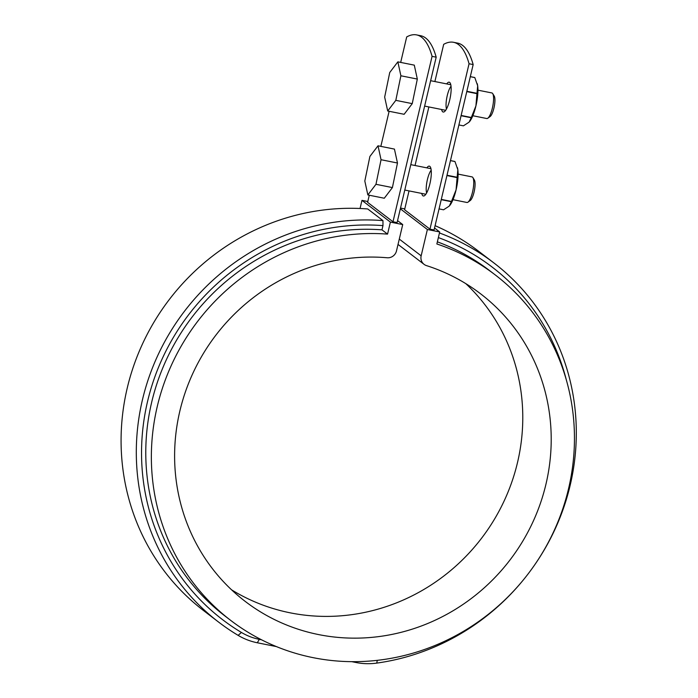 <?xml version="1.0" encoding="UTF-8"?>
<svg xmlns="http://www.w3.org/2000/svg" width="698" height="698" viewBox="0 0 698 698"><rect width="100%" height="100%" fill="white"/><g stroke="black" fill="none" stroke-linecap="round" stroke-linejoin="round"><path stroke-width="1.05" d="M432.079 56.355A156.492 41.671 -78.7 0 0 416.584 34.9L420.693 35.72A156.492 41.671 101.3 0 1 436.189 57.184L397.092 222.583L392.983 221.763L432.079 56.355L436.189 57.184M416.584 34.9A156.492 41.671 -78.7 0 0 406.698 36.942L400.678 62.419M389.126 111.287L380.838 146.371M369.286 195.231L367.602 202.341L392.983 221.763M469.056 63.754L473.165 64.574L434.069 229.982L429.959 229.153L469.056 63.754A156.492 41.671 -78.7 0 0 453.56 42.299A156.492 41.671 -78.7 0 0 443.684 44.332L434.88 81.553M428.877 106.951L415.04 165.496M409.037 190.894L404.578 209.74L429.959 229.153M421.74 193.433A15.216 4.048 -78.7 0 0 422.875 195.745A15.216 4.048 -78.7 0 0 423.363 195.981A15.216 4.048 -78.7 0 0 430.116 182.815A15.216 4.048 -78.7 0 0 429.82 166.368A15.216 4.048 -78.7 0 0 429.331 166.141A15.216 4.048 -78.7 0 0 426.853 167.86M441.59 109.49A15.216 4.048 -78.7 0 0 442.715 111.802A15.216 4.048 -78.7 0 0 443.204 112.029A15.216 4.048 -78.7 0 0 449.957 98.872A15.216 4.048 -78.7 0 0 449.66 82.416A15.216 4.048 -78.7 0 0 449.172 82.19A15.216 4.048 -78.7 0 0 446.703 83.917M453.56 42.299L457.67 43.119A156.492 41.671 101.3 0 1 473.165 64.574M400.521 208.065L404.779 208.92M400.347 208.815L427.377 229.502L439.696 231.963L434.531 228.01M397.555 220.62L402.72 224.573L396.499 250.887A8.69 8.306 -52.6 0 1 387.189 257.763A193.66 185.101 -52.6 0 0 189.629 380.742A193.66 185.101 -52.6 0 0 245.234 601.414A193.66 185.101 -52.6 0 0 509.915 560.084A193.66 185.101 -52.6 0 0 480.582 293.797A193.66 185.101 -52.6 0 0 426.513 265.624A8.69 8.306 -52.6 0 1 421.156 255.817L427.377 229.502M276.391 646.584L257.309 642.771A65.202 62.323 -52.6 0 1 238.14 635.372A226.257 216.258 -52.6 0 1 218.823 622.258L203.598 610.61A226.257 216.258 127.4 0 1 138.291 353.607A226.257 216.258 127.4 0 1 367.733 208.964L382.958 220.612L382.975 225.611L381.972 229.843L387.556 234.109L390.391 222.104L361.974 200.361L367.794 201.521M360.046 208.493L361.974 200.361M465.819 283.65A193.66 185.101 -52.6 0 1 481.489 538.332A193.66 185.101 -52.6 0 1 231.57 589.819M439.461 232.975A226.257 216.258 -52.6 0 1 493.791 262.858A226.257 216.258 -52.6 0 1 567.064 497.063A226.257 216.258 -52.6 0 1 376.763 663.1A65.202 62.323 -52.6 0 1 355.989 662.507L351.792 661.66M402.72 224.573L390.391 222.104M261.541 639.796L259.316 639.351A60.857 58.17 -52.6 0 1 241.421 632.449A221.912 212.105 -52.6 0 1 154.118 378.918A221.912 212.105 -52.6 0 1 382.975 225.611M439.696 231.963L436.861 243.977A217.567 207.952 -52.6 0 1 495.109 274.811A217.567 207.952 -52.6 0 1 528.063 573.965A217.567 207.952 -52.6 0 1 230.706 620.4L225.122 616.125A217.567 207.952 -52.6 0 1 162.137 369.478A217.567 207.952 -52.6 0 1 381.972 229.843M230.706 620.4A217.567 207.952 -52.6 0 1 167.721 373.744A217.567 207.952 -52.6 0 1 387.556 234.109M218.823 622.258A226.257 216.258 -52.6 0 1 153.516 365.263A226.257 216.258 -52.6 0 1 382.958 220.612M437.367 241.84A217.567 207.952 -52.6 0 1 489.525 270.545L495.109 274.811M438.37 237.59A221.912 212.105 -52.6 0 1 566.392 380.14M493.791 262.858L478.566 251.21A226.257 216.258 127.4 0 0 435.09 225.672M367.855 194.951L384.293 198.232L392.407 187.579L397.476 163.009L394.44 149.093L378.011 145.803L369.896 156.457L364.818 181.026L367.855 194.951L375.969 184.298L381.047 159.72L378.011 145.803M452.985 199.68L466.927 202.472A13.044 3.473 -78.7 0 0 467.965 202.167A13.044 3.473 -78.7 0 0 472.834 190.667A13.044 3.473 -78.7 0 0 472.886 177.58A13.044 3.473 -78.7 0 0 472.049 176.899L458.097 174.107M472.886 177.58L474.37 180.014A10.871 2.897 101.3 0 1 474.326 190.912A10.871 2.897 101.3 0 1 470.278 200.492L467.965 202.167M381.047 159.72L397.476 163.009M375.969 184.298L392.407 187.579M387.704 110.999L404.133 114.289L412.248 103.636L417.325 79.066L414.289 65.141L397.851 61.852L389.737 72.505L384.668 97.083L387.704 110.999L395.81 100.346L400.888 75.777L397.851 61.852M472.825 115.737L486.776 118.529A13.044 3.473 -78.7 0 0 487.815 118.215A13.044 3.473 -78.7 0 0 492.675 106.715A13.044 3.473 -78.7 0 0 492.727 93.637A13.044 3.473 -78.7 0 0 491.889 92.947L477.938 90.164M492.727 93.637L494.219 96.062A10.871 2.897 101.3 0 1 494.175 106.969A10.871 2.897 101.3 0 1 490.118 116.549L487.815 118.215M395.81 100.346L412.248 103.636M400.888 75.777L417.325 79.066M426.626 192.962A13.044 3.473 101.3 0 1 427.412 179.552A13.044 3.473 101.3 0 1 431.19 170.172M441.232 199.672L451.362 201.696A24.997 6.657 -78.7 0 0 451.475 201.434L441.302 199.401M451.362 201.696L449.242 206.102L443.553 209.801L439.051 208.894M449.852 205.395A21.734 5.785 -78.7 0 0 449.974 205.247A21.734 5.785 -78.7 0 0 456.073 189.873L451.475 201.434M450.463 160.627L454.965 161.526L457.836 169.754A21.734 5.785 -78.7 0 0 457.452 167.817A21.734 5.785 -78.7 0 0 457.399 167.599M454.965 161.526A24.997 6.657 -78.7 0 0 454.878 161.465L450.472 160.584M456.073 189.873A21.734 5.785 -78.7 0 0 457.836 169.754L457.138 177.266A24.997 6.657 -78.7 0 1 457.111 177.597L456.073 189.873M447.008 175.242L457.138 177.266M446.929 175.564L457.111 177.597M458.9 124.951L463.402 125.849L469.082 122.159L471.211 117.753A24.997 6.657 -78.7 0 0 471.325 117.491L461.142 115.449M461.073 115.728L471.211 117.753M469.702 121.452A21.734 5.785 -78.7 0 0 469.815 121.295A21.734 5.785 -78.7 0 0 475.914 105.922L471.325 117.491M446.476 109.019A13.044 3.473 101.3 0 1 447.252 95.6A13.044 3.473 101.3 0 1 451.03 86.229M470.304 76.684L474.806 77.583L477.676 85.81A21.734 5.785 -78.7 0 0 477.301 83.865A21.734 5.785 -78.7 0 0 477.24 83.647M474.806 77.583A24.997 6.657 -78.7 0 0 474.727 77.522L470.321 76.64M466.779 91.613L476.952 93.654L475.914 105.922A21.734 5.785 -78.7 0 0 477.676 85.81L476.987 93.323L466.849 91.29M399.291 239.091L421.156 255.817M241.421 632.449L238.14 635.372M259.316 639.351L257.309 642.771M355.989 662.507L356.486 661.652M376.763 663.1L377.26 660.343M398.026 244.422L424.087 264.359M404.779 190.048L425.832 194.253M410.782 164.649L430.945 168.68M424.628 106.096L445.682 110.31M430.631 80.698L450.795 84.728"/></g></svg>
